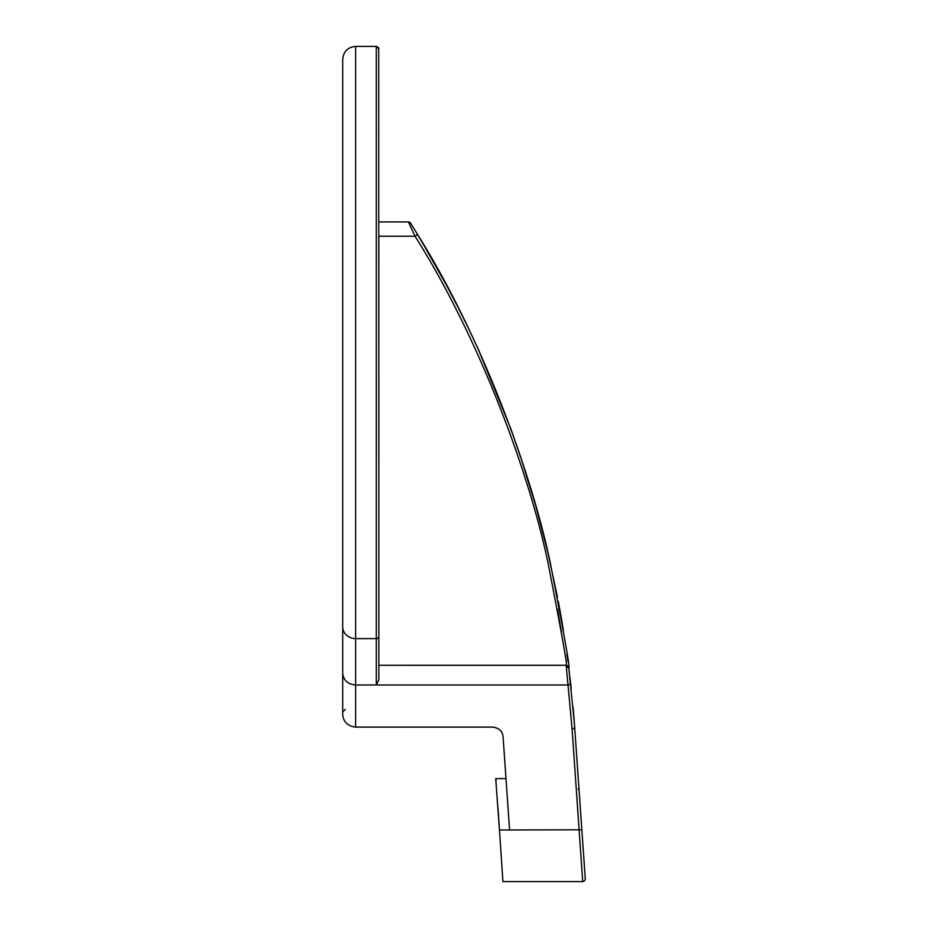 <?xml version="1.0" encoding="UTF-8"?>
<svg xmlns="http://www.w3.org/2000/svg" width="928" height="928" viewBox="0 0 928 928"><rect width="100%" height="100%" fill="white"/><g stroke="black" fill="none" stroke-linecap="round" stroke-linejoin="round"><path stroke-width="1.39" d="M415.709 231.42L431.636 258.344M421.463 240.944L447.319 286.659M466.123 323.501L472.92 337.699M476.586 345.587L478.987 350.854M477.108 346.736L470.206 331.969M458.444 308.038L444.802 281.984M412.032 225.446L412.473 226.165M408.401 221.92L415.013 236.234C477.584 335.043 528.264 469.092 547.88 562.229C561.974 634.636 568.075 668.984 566.173 665.283L572.089 728.932L582.703 881.6L584.582 880.776L585.278 878.839L574.467 724.339L568.736 667.534C570.639 671.269 564.526 636.55 550.397 563.377C530.735 469.243 479.938 333.767 417.217 233.902L410.594 223.138A2.587 2.587 0 0 0 408.401 221.92A2.587 2.587 0 0 1 410.594 223.138A2.587 2.587 0 0 0 408.401 221.92L378.856 221.92M568.864 668.566L568.736 667.534A2.587 2.575 172.8 0 0 566.173 665.283L378.856 665.283L566.173 665.26L568.864 668.566M569.061 670.144L569.467 673.426M458.502 308.154L466.088 323.431M477.827 348.29L478.999 350.877M478.581 349.949L510.841 428.852M520.005 455.022L535.479 504.913M547.822 552.299L557.473 597.168M558.656 603.374L560.094 611.204A2.587 2.587 0 0 0 560.083 611.158L561.637 620.008M510.899 428.991L524.042 467.236M538.959 517.418L545.107 541.07M519.889 454.662L510.864 428.887M548.03 553.146L535.456 504.809M560.094 611.204A2.587 2.587 0 0 0 560.083 611.158A2.587 2.587 0 0 1 560.094 611.204L558.285 601.379M561.602 620.902L561.626 619.939A2.587 2.587 0 0 0 561.626 619.916A2.587 2.587 0 0 1 561.637 619.985A2.587 2.587 0 0 0 561.626 619.916A2.587 2.587 0 0 1 561.637 619.95L563.319 630.089M562.333 624.045L562.797 626.852M573.922 717.39L573.365 710.744M571.219 688.762L570.488 682.103L571.219 688.762M566.95 654.159L567.948 661.432M569.78 676.013L571.01 686.824M572.994 706.672L573.782 715.662M574.165 720.441L574.014 718.585M573.933 717.564L574.165 720.383M571.23 688.878L570.465 681.883M378.856 636.248L378.856 679.853L376.304 684.98L376.281 638.603A2.587 2.355 180 0 0 378.856 636.248L378.717 48.128M378.856 679.853L378.856 236.234L415.013 236.234A2.587 0.87 -31.3 0 0 417.217 233.902M378.856 632.061L378.856 648.057M342.722 714.2C343.256 721.81 347.559 726.114 355.633 727.111L355.633 684.992C347.791 684.296 343.488 680.375 342.722 673.241L342.722 714.2C343.256 721.81 347.559 726.114 355.633 727.111L492.768 727.111C499.125 728.016 502.558 731.218 503.069 736.716L509.588 829.98L499.461 829.98L502.918 881.6L582.703 881.6L502.918 881.6M570.511 682.347A2.587 2.343 -6.5 0 1 567.948 684.98L355.633 684.992L355.633 46.4C347.791 47.166 343.488 51.469 342.722 59.311L342.722 673.241M561.382 631.968L557.473 609.081M581.844 829.794L509.588 829.98M576.462 752.736L578.898 787.582L578.272 789.45M345.309 709.398L342.722 711.985L342.722 629.381M342.722 634.706L342.722 225.771L342.722 634.706M497.965 807.499L499.461 829.98L497.965 807.499M505.992 778.604L495.714 778.604L499.461 829.98M494.021 727.192L498.092 728.596L494.021 727.192M504.194 752.921L503.069 736.716M495.714 778.604L496.155 780.61M342.722 59.311C343.488 51.469 347.791 47.166 355.633 46.4L376.281 46.4L376.281 638.603L355.633 638.603A12.911 11.774 180 0 1 342.722 626.829M572.089 728.932A2.587 1.636 -4.1 0 0 574.664 727.111M378.856 48.987L376.281 46.4L378.392 47.502M574.188 720.766L574.119 719.896"/></g></svg>
